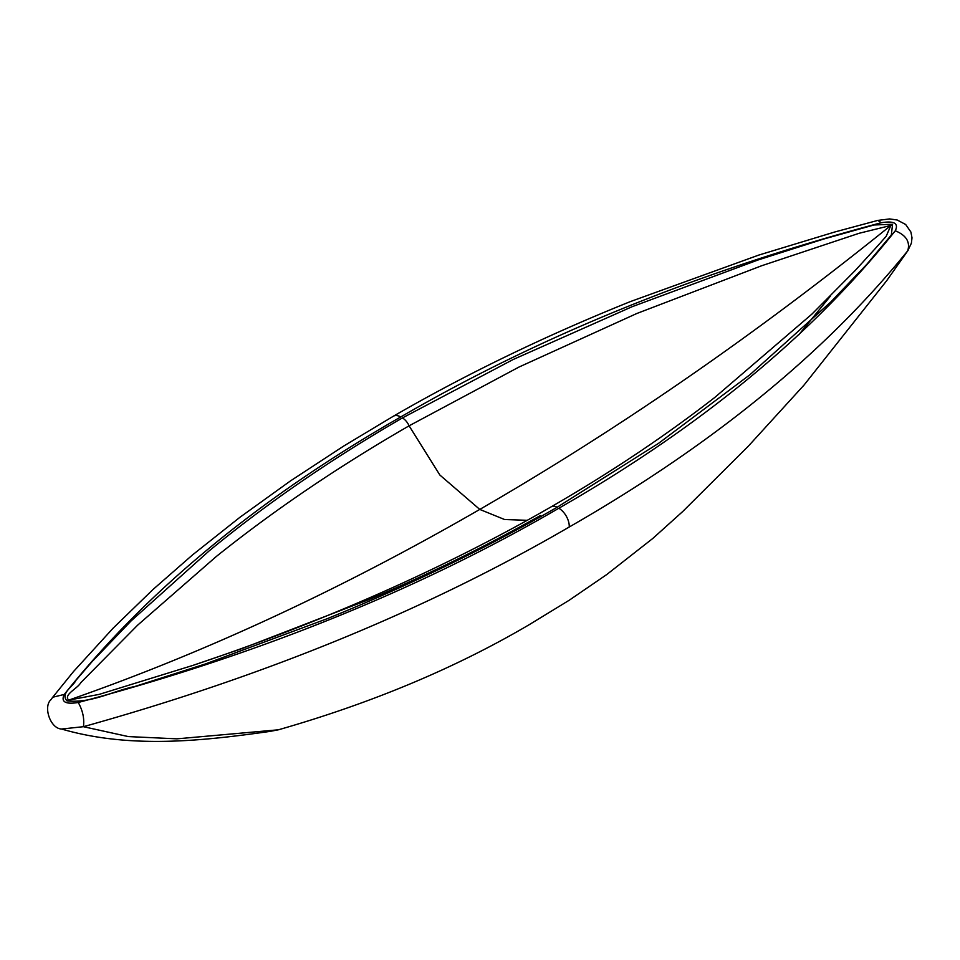 <?xml version="1.0" encoding="UTF-8"?>
<svg xmlns="http://www.w3.org/2000/svg" width="960" height="960" viewBox="0 0 960 960"><rect width="100%" height="100%" fill="white"/><g stroke="black" fill="none" stroke-linecap="round" stroke-linejoin="round"><path stroke-width="1.44" d="M682.716 511.524L652.848 538.416L606.708 574.572L569.088 600.324L529.008 624.804C455.532 667.992 371.988 702.996 278.388 729.804L269.7 731.448C202.92 740.88 130.416 749.1 61.548 729.024L61.548 729.024C50.268 728.604 43.032 706.644 50.952 699.696L52.728 697.236L64.272 694.428C147.072 590.52 259.224 498.036 400.728 416.964C541.152 335.268 701.34 270.516 881.304 222.72C894.192 220.644 898.848 223.332 895.272 230.784C812.484 334.68 700.332 427.164 558.828 508.248A14.748 8.508 60 0 1 569.244 527.004C712.296 444.984 825.132 352.92 907.74 250.788L886.596 280.824L804.06 385.032L748.164 446.352L682.716 511.524M402.42 417.936L513.216 359.484L632.1 306.72L758.088 259.968L823.56 239.076L874.044 224.976L892.548 224.292L891.336 235.02L866.952 264.168L830.796 301.98L749.916 374.748L658.512 443.376L557.136 507.264C485.94 548.244 409.284 585.396 327.156 618.708L205.632 663.876L134.772 686.508C112.524 691.044 92.388 703.332 67.008 700.908C60.168 693.216 72.888 686.856 75.924 680.352L91.932 661.788L131.148 620.868L209.364 550.704C267.06 503.28 331.404 459.024 402.42 417.936A11.472 6.624 60 0 1 409.092 425.82C338.484 466.548 274.224 510.096 216.324 556.476L137.616 625.188L80.784 682.668C77.472 688.716 63.156 694.656 68.7 700.128L67.008 700.908M278.388 729.804L176.94 738.84L128.34 736.584L83.424 726.696C84.504 718.692 82.788 710.628 78.252 702.492C258.204 654.684 418.404 589.944 558.828 508.248M78.252 702.492C65.364 704.556 60.696 701.868 64.272 694.428M61.548 729.024L83.424 726.696C265.8 675.84 427.74 609.276 569.244 527.004M830.592 295.896L798.78 334.824M892.548 224.292L890.844 225.468L886.176 236.34L875.964 247.8L855.432 270.264L812.016 314.016L714.744 397.488C664.944 436.14 610.5 472.548 551.4 506.7L551.4 506.7A11.472 6.624 -120 0 1 557.136 507.264M527.34 520.308L504.612 519.528L479.772 509.424C618.6 429.228 755.904 334.344 891.684 224.784M540.3 515.592C485.664 546.432 428.58 574.416 369.024 599.508L242.448 648.432L192.864 665.412L99.144 694.392L68.7 700.128M890.844 225.468L859.176 233.268L761.652 265.752L636.78 313.512L518.952 367.068L409.092 425.82L439.86 475.032L479.772 509.424C340.944 589.524 203.64 653.196 67.872 700.416M877.764 220.416L889.584 218.928L897.192 220.008L905.676 224.496L910.896 232.032L912 237.792L911.388 243.204L907.74 250.788C910.344 241.908 906.18 235.236 895.272 230.784M400.728 416.964A14.748 8.508 60 0 0 393.348 416.232L393.348 416.232C466.548 373.884 545.592 335.664 630.456 301.56L758.736 255.096L834.828 231.972L877.812 220.404L881.304 222.72M192.864 665.412C324.288 621.456 443.796 568.548 551.4 506.7M908.184 250.212L886.596 280.824M393.348 416.232L343.752 446.028L290.46 480.924L240 517.236L192.54 554.904L153.012 589.488L113.208 628.08L73.536 671.52L52.524 697.476"/></g></svg>
